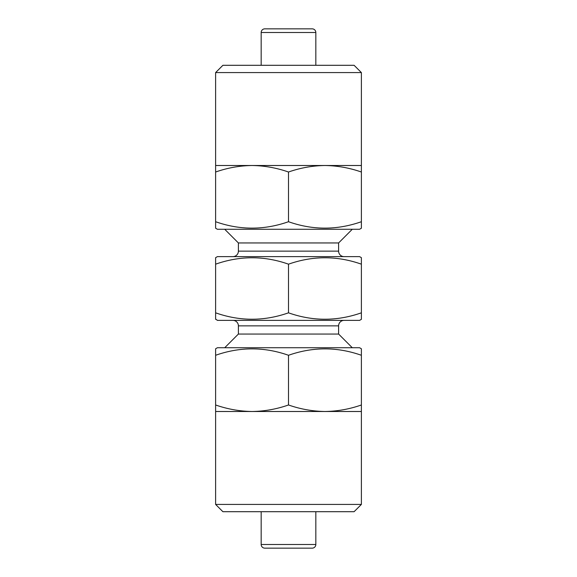 <?xml version="1.0" encoding="UTF-8"?>
<svg xmlns="http://www.w3.org/2000/svg" width="577" height="577" viewBox="0 0 577 577"><rect width="100%" height="100%" fill="white"/><g stroke="black" fill="none" stroke-linecap="round" stroke-linejoin="round"><path stroke-width="0.87" d="M215.618 72.579L361.382 72.579L354.098 65.295L222.902 65.295L215.618 72.579L215.618 165.505L252.055 165.505C239.635 165.686 227.489 167.857 215.618 172.018L215.618 165.505M361.382 72.579L361.382 165.505L252.055 165.505C264.454 165.693 276.599 167.864 288.5 172.018L288.5 221.719C312.734 230.266 337.026 230.266 361.382 221.719L361.382 228.232L359.565 229.278L217.435 229.278L215.618 228.232L215.618 221.719C239.844 230.266 264.143 230.266 288.5 221.719M217.435 347.722L359.565 347.722L361.382 348.768L361.382 355.281C337.156 346.734 312.857 346.734 288.5 355.281C264.266 346.734 239.974 346.734 215.618 355.281L215.618 348.768L217.435 347.722M361.382 504.421L215.618 504.421L222.902 511.705L354.098 511.705L361.382 504.421L361.382 411.495L324.945 411.495C337.365 411.314 349.511 409.143 361.382 404.982L361.382 411.495M215.618 504.421L215.618 411.495L324.945 411.495C312.546 411.307 300.401 409.136 288.5 404.982L288.5 355.281M309.452 548.15L267.548 548.15L309.452 548.15M315.828 32.492A3.642 3.642 0 0 0 312.186 28.85L264.814 28.85A3.642 3.642 0 0 0 261.172 32.492L315.828 32.492L315.828 65.295M261.172 65.295L261.172 32.492M232.928 256.614A5.467 5.467 0 0 0 238.395 251.146L238.395 242.946L338.605 242.946L352.273 229.278M238.395 242.946L224.727 229.278M238.395 251.146L338.605 251.146L338.605 242.946M338.605 251.146A5.467 5.467 0 0 0 344.072 256.614M217.435 256.614L359.565 256.614L361.382 257.667L361.382 264.172C337.156 255.633 312.857 255.633 288.5 264.172C264.266 255.633 239.974 255.633 215.618 264.172L215.618 257.667L217.435 256.614M215.618 319.038L217.435 320.386L359.565 320.386L361.382 319.333L361.382 312.828L361.382 319.333M215.618 319.333L215.618 312.828C239.844 321.367 264.143 321.367 288.5 312.828C312.734 321.367 337.026 321.367 361.382 312.828L361.382 257.667M232.928 320.386A5.467 5.467 0 0 1 238.395 325.854L338.605 325.854A5.467 5.467 0 0 1 344.072 320.386M238.395 325.854L238.395 334.054L338.605 334.054L338.605 325.854M238.395 334.054L224.727 347.722M338.605 334.054L352.273 347.722M261.172 511.705L261.172 544.508A3.642 3.642 0 0 0 264.814 548.15L312.186 548.15A3.642 3.642 0 0 0 315.828 544.508L315.828 511.705M215.618 264.172L215.618 315.028M288.5 312.828L288.5 264.172M215.618 411.495L215.618 404.982C227.518 409.136 239.664 411.307 252.055 411.495C264.475 411.314 276.628 409.143 288.5 404.982M361.382 404.982L361.382 355.281M215.618 404.982L215.618 355.281M361.382 165.505L361.382 172.018C349.482 167.864 337.336 165.693 324.945 165.505C312.525 165.686 300.372 167.857 288.5 172.018M361.382 172.018L361.382 223.926M215.618 172.018L215.618 223.926M261.172 544.508L315.828 544.508"/></g></svg>
